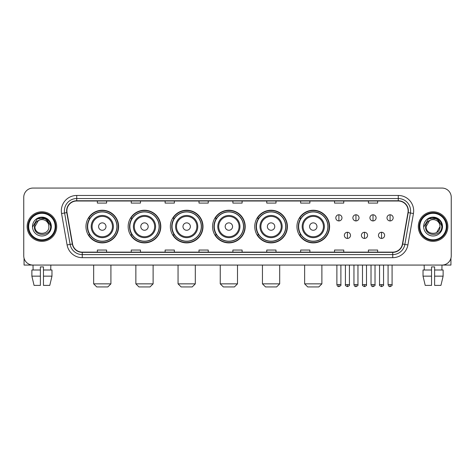 <?xml version="1.0" encoding="UTF-8"?>
<svg xmlns="http://www.w3.org/2000/svg" width="475" height="475" viewBox="0 0 475 475"><rect width="100%" height="100%" fill="white"/><g stroke="black" fill="none" stroke-linecap="round" stroke-linejoin="round"><path stroke-width="0.71" d="M296.946 226.569A16.322 16.322 0 0 0 313.268 242.891A16.322 16.322 0 0 0 329.591 226.569A16.322 16.322 0 0 0 313.268 210.241A16.322 16.322 0 0 0 296.946 226.569M254.748 226.569A16.322 16.322 0 0 0 271.071 242.891A16.322 16.322 0 0 0 287.393 226.569A16.322 16.322 0 0 0 271.071 210.241A16.322 16.322 0 0 0 254.748 226.569M212.551 226.569A16.322 16.322 0 0 0 228.879 242.891A16.322 16.322 0 0 0 245.201 226.569A16.322 16.322 0 0 0 228.879 210.241A16.322 16.322 0 0 0 212.551 226.569M170.359 226.569A16.322 16.322 0 0 0 186.681 242.891A16.322 16.322 0 0 0 203.003 226.569A16.322 16.322 0 0 0 186.681 210.241A16.322 16.322 0 0 0 170.359 226.569M128.161 226.569A16.322 16.322 0 0 0 144.483 242.891A16.322 16.322 0 0 0 160.811 226.569A16.322 16.322 0 0 0 144.483 210.241A16.322 16.322 0 0 0 128.161 226.569M85.963 226.569A16.322 16.322 0 0 0 102.291 242.891A16.322 16.322 0 0 0 118.613 226.569A16.322 16.322 0 0 0 102.291 210.241A16.322 16.322 0 0 0 85.963 226.569M89.882 234.882A14.939 14.939 0 0 1 89.882 218.251M132.074 234.882A14.939 14.939 0 0 1 132.074 218.251M174.272 234.882A14.939 14.939 0 0 1 174.272 218.251M216.469 234.882A14.939 14.939 0 0 1 216.469 218.251M258.661 234.882A14.939 14.939 0 0 1 258.661 218.251M300.859 234.882A14.939 14.939 0 0 1 300.859 218.251M23.75 197.309L23.75 255.823A9.239 9.239 0 0 0 32.989 265.068L442.011 265.068A9.239 9.239 0 0 0 451.25 255.823L451.25 197.309A9.239 9.239 0 0 0 442.011 188.064L32.989 188.064A9.239 9.239 0 0 0 23.75 197.309L23.75 255.823M27.14 226.569A14.784 14.784 0 0 0 41.925 241.348A14.784 14.784 0 0 0 56.703 226.569A14.784 14.784 0 0 0 41.925 211.785A14.784 14.784 0 0 0 27.14 226.569A14.784 14.784 0 0 0 41.925 241.348A14.784 14.784 0 0 0 56.703 226.569A14.784 14.784 0 0 0 41.925 211.785A14.784 14.784 0 0 0 27.14 226.569M418.297 226.569A14.784 14.784 0 0 0 433.075 241.348A14.784 14.784 0 0 0 447.86 226.569A14.784 14.784 0 0 0 433.075 211.785A14.784 14.784 0 0 0 418.297 226.569A14.784 14.784 0 0 0 433.075 241.348A14.784 14.784 0 0 0 447.86 226.569A14.784 14.784 0 0 0 433.075 211.785A14.784 14.784 0 0 0 418.297 226.569M66.868 210.858A9.856 9.856 0 0 1 76.724 201.002L398.276 201.002A9.856 9.856 0 0 1 407.983 212.568L402.444 243.984A9.856 9.856 0 0 1 392.736 252.13L82.264 252.13A9.856 9.856 0 0 1 72.556 243.984L67.017 212.568A9.856 9.856 0 0 1 66.868 210.858M66.625 210.858A10.1 10.1 0 0 0 66.779 212.61L72.319 244.025A10.1 10.1 0 0 0 82.264 252.373L392.736 252.373A10.1 10.1 0 0 0 402.681 244.025L408.221 212.61A10.1 10.1 0 0 0 398.276 200.759L76.724 200.759A10.1 10.1 0 0 0 66.625 210.858M61.56 213.53A15.402 15.402 0 0 1 76.724 195.457L398.276 195.457A15.402 15.402 0 0 1 413.44 213.53L407.9 244.946A15.402 15.402 0 0 1 392.736 257.676L82.264 257.676A15.402 15.402 0 0 1 67.1 244.946L61.56 213.53L64.594 212.996A12.32 12.32 0 0 1 76.724 198.538L398.276 198.538A12.32 12.32 0 0 1 410.406 212.996L404.866 244.411A12.32 12.32 0 0 1 392.736 254.594L82.264 254.594A12.32 12.32 0 0 1 70.134 244.411L64.594 212.996A12.32 12.32 0 0 1 64.404 210.858M442.011 188.064L32.989 188.064M33.125 269.996L32.989 265.068L442.011 265.068L441.875 269.996M451.25 255.823L451.25 197.309M402.681 244.025L404.866 244.411L410.406 212.996L413.44 213.53M232.881 201.002L232.881 203.086L242.119 203.086L242.119 201.002M199.001 201.002L199.001 203.086L208.24 203.086L208.24 201.002M165.122 201.002L165.122 203.086L174.361 203.086L174.361 201.002M131.243 201.002L131.243 203.086L140.481 203.086L140.481 201.002M97.363 201.002L97.363 203.086L106.602 203.086L106.602 201.002M266.76 201.002L266.76 203.086L275.999 203.086L275.999 201.002M300.639 201.002L300.639 203.086L309.878 203.086L309.878 201.002M334.519 201.002L334.519 203.086L343.758 203.086L343.758 201.002M368.398 201.002L368.398 203.086L377.637 203.086L377.637 201.002M242.119 252.13L242.119 250.046L232.881 250.046L232.881 252.13M208.24 252.13L208.24 250.046L199.001 250.046L199.001 252.13M174.361 252.13L174.361 250.046L165.122 250.046L165.122 252.13M140.481 252.13L140.481 250.046L131.243 250.046L131.243 252.13M106.602 252.13L106.602 250.046L97.363 250.046L97.363 252.13M275.999 252.13L275.999 250.046L266.76 250.046L266.76 252.13M309.878 252.13L309.878 250.046L300.639 250.046L300.639 252.13M343.758 252.13L343.758 250.046L334.519 250.046L334.519 252.13M377.637 252.13L377.637 250.046L368.398 250.046L368.398 252.13M24.059 258.192L24.059 265.068L59.785 265.068M31.872 269.996L31.872 276.153L34.063 285.392L31.872 276.153L31.872 269.996L40.381 269.996L40.381 266.914L43.462 266.914L43.462 269.996L51.971 269.996L51.971 276.153L49.78 285.392L51.971 276.153L43.462 276.153L43.462 269.996M50.855 265.068L50.718 269.996M40.381 269.996L40.381 285.392L34.063 285.392M31.872 276.153L40.381 276.153M49.78 285.392L43.462 285.392L43.462 276.153M55.165 226.569A13.247 13.247 0 0 0 41.925 213.322A13.247 13.247 0 0 0 28.678 226.569A13.247 13.247 0 0 0 41.925 239.81A13.247 13.247 0 0 0 55.165 226.569M55.783 226.569A13.858 13.858 0 0 0 41.925 212.705A13.858 13.858 0 0 0 28.061 226.569A13.858 13.858 0 0 0 41.925 240.427A13.858 13.858 0 0 0 55.783 226.569M48.883 226.569C49.311 235.547 34.532 235.547 34.96 226.569L38.439 220.537L40.197 219.824C36.747 220.762 34.829 223.013 34.443 226.569C33.701 237.156 50.95 236.882 50.635 226.569C50.688 223.642 49.602 221.225 47.381 219.313C45.363 217.841 43.112 217.259 40.642 217.58C45.196 217.936 47.856 220.317 48.634 224.717L48.883 226.569C49.311 235.547 34.532 235.547 34.96 226.569L38.439 220.537L40.197 219.824L38.439 220.537L34.96 226.569L38.439 220.537L40.197 219.824L38.439 220.537L34.96 226.569L38.439 220.537L40.197 219.824L38.439 220.537L34.96 226.569L38.439 220.537L40.197 219.824L38.439 220.537L34.96 226.569C34.532 235.547 49.311 235.547 48.883 226.569C49.311 235.547 34.532 235.547 34.96 226.569C34.532 235.547 49.311 235.547 48.883 226.569C49.311 235.547 34.532 235.547 34.96 226.569C34.532 235.547 49.311 235.547 48.883 226.569L48.634 224.717A6.959 6.959 0 0 0 40.197 219.824M32.496 226.569A9.423 9.423 0 0 0 41.925 235.992A9.423 9.423 0 0 0 51.348 226.569A9.423 9.423 0 0 0 41.925 217.14A9.423 9.423 0 0 0 32.496 226.569M40.642 217.58L37.383 218.702L32.846 226.569L37.383 218.702L46.461 218.702L50.997 226.569L46.461 218.702L37.383 218.702L32.846 226.569L37.383 218.702L46.461 218.702L50.997 226.569L46.461 218.702L37.383 218.702L32.846 226.569L37.383 218.702L46.461 218.702L50.997 226.569M107.831 286.936L96.746 286.936L93.664 283.854L110.913 283.854L107.831 286.936M105.984 226.569A3.693 3.693 0 0 0 102.291 222.87A3.693 3.693 0 0 0 98.592 226.569A3.693 3.693 0 0 0 102.291 230.262A3.693 3.693 0 0 0 105.984 226.569M113.377 226.569A11.085 11.085 0 0 0 102.291 215.478A11.085 11.085 0 0 0 91.2 226.569A11.085 11.085 0 0 0 102.291 237.654A11.085 11.085 0 0 0 113.377 226.569A11.085 11.085 0 0 1 102.291 237.654A11.085 11.085 0 0 1 91.2 226.569M116.921 226.569A14.63 14.63 0 0 0 102.291 211.939A14.63 14.63 0 0 0 87.661 226.569A14.63 14.63 0 0 0 102.291 241.193A14.63 14.63 0 0 0 116.921 226.569M118.305 226.569A16.013 16.013 0 0 1 88.599 234.882L90.084 234.882A14.767 14.767 0 0 0 112.058 237.637A14.767 14.767 0 0 0 112.058 215.496A14.767 14.767 0 0 0 90.084 218.251L88.599 218.251A16.013 16.013 0 0 1 118.305 226.569M150.029 286.936L138.943 286.936L135.862 283.854L153.11 283.854L150.029 286.936M148.182 226.569A3.693 3.693 0 0 0 144.483 222.87A3.693 3.693 0 0 0 140.79 226.569A3.693 3.693 0 0 0 144.483 230.262A3.693 3.693 0 0 0 148.182 226.569M155.574 226.569A11.085 11.085 0 0 0 144.483 215.478A11.085 11.085 0 0 0 133.398 226.569A11.085 11.085 0 0 0 144.483 237.654A11.085 11.085 0 0 0 155.574 226.569A11.085 11.085 0 0 1 144.483 237.654A11.085 11.085 0 0 1 133.398 226.569M159.113 226.569A14.63 14.63 0 0 0 144.483 211.939A14.63 14.63 0 0 0 129.853 226.569A14.63 14.63 0 0 0 144.483 241.193A14.63 14.63 0 0 0 159.113 226.569M160.502 226.569A16.013 16.013 0 0 1 130.797 234.882L132.282 234.882A14.767 14.767 0 0 0 154.256 237.637A14.767 14.767 0 0 0 154.256 215.496A14.767 14.767 0 0 0 132.282 218.251L130.797 218.251A16.013 16.013 0 0 1 160.502 226.569M192.227 286.936L181.135 286.936L178.054 283.854L195.302 283.854L192.227 286.936M190.374 226.569A3.693 3.693 0 0 0 186.681 222.87A3.693 3.693 0 0 0 182.982 226.569A3.693 3.693 0 0 0 186.681 230.262A3.693 3.693 0 0 0 190.374 226.569M197.766 226.569A11.085 11.085 0 0 0 186.681 215.478A11.085 11.085 0 0 0 175.59 226.569A11.085 11.085 0 0 0 186.681 237.654A11.085 11.085 0 0 0 197.766 226.569A11.085 11.085 0 0 1 186.681 237.654A11.085 11.085 0 0 1 175.59 226.569M201.311 226.569A14.63 14.63 0 0 0 186.681 211.939A14.63 14.63 0 0 0 172.051 226.569A14.63 14.63 0 0 0 186.681 241.193A14.63 14.63 0 0 0 201.311 226.569M202.694 226.569A16.013 16.013 0 0 1 172.995 234.882L174.479 234.882A14.767 14.767 0 0 0 196.448 237.637A14.767 14.767 0 0 0 196.448 215.496A14.767 14.767 0 0 0 174.479 218.251L172.995 218.251A16.013 16.013 0 0 1 202.694 226.569M234.418 286.936L223.333 286.936L220.252 283.854L237.5 283.854L234.418 286.936M232.572 226.569A3.693 3.693 0 0 0 228.879 222.87A3.693 3.693 0 0 0 225.18 226.569A3.693 3.693 0 0 0 228.879 230.262A3.693 3.693 0 0 0 232.572 226.569M239.964 226.569A11.085 11.085 0 0 0 228.879 215.478A11.085 11.085 0 0 0 217.787 226.569A11.085 11.085 0 0 0 228.879 237.654A11.085 11.085 0 0 0 239.964 226.569A11.085 11.085 0 0 1 228.879 237.654A11.085 11.085 0 0 1 217.787 226.569M243.509 226.569A14.63 14.63 0 0 0 228.879 211.939A14.63 14.63 0 0 0 214.249 226.569A14.63 14.63 0 0 0 228.879 241.193A14.63 14.63 0 0 0 243.509 226.569M244.892 226.569A16.013 16.013 0 0 1 215.187 234.882L216.671 234.882A14.767 14.767 0 0 0 238.646 237.637A14.767 14.767 0 0 0 238.646 215.496A14.767 14.767 0 0 0 216.671 218.251L215.187 218.251A16.013 16.013 0 0 1 244.892 226.569M276.616 286.936L265.525 286.936L262.449 283.854L279.698 283.854L276.616 286.936M274.77 226.569A3.693 3.693 0 0 0 271.071 222.87A3.693 3.693 0 0 0 267.377 226.569A3.693 3.693 0 0 0 271.071 230.262A3.693 3.693 0 0 0 274.77 226.569M282.162 226.569A11.085 11.085 0 0 0 271.071 215.478A11.085 11.085 0 0 0 259.985 226.569A11.085 11.085 0 0 0 271.071 237.654A11.085 11.085 0 0 0 282.162 226.569A11.085 11.085 0 0 1 271.071 237.654A11.085 11.085 0 0 1 259.985 226.569M285.701 226.569A14.63 14.63 0 0 0 271.071 211.939A14.63 14.63 0 0 0 256.441 226.569A14.63 14.63 0 0 0 271.071 241.193A14.63 14.63 0 0 0 285.701 226.569M287.09 226.569A16.013 16.013 0 0 1 257.385 234.882L258.869 234.882A14.767 14.767 0 0 0 280.844 237.637A14.767 14.767 0 0 0 280.844 215.496A14.767 14.767 0 0 0 258.869 218.251L257.385 218.251A16.013 16.013 0 0 1 287.09 226.569M318.814 286.936L307.723 286.936L304.641 283.854L321.89 283.854L318.814 286.936M316.962 226.569A3.693 3.693 0 0 0 313.268 222.87A3.693 3.693 0 0 0 309.569 226.569A3.693 3.693 0 0 0 313.268 230.262A3.693 3.693 0 0 0 316.962 226.569M324.354 226.569A11.085 11.085 0 0 0 313.268 215.478A11.085 11.085 0 0 0 302.177 226.569A11.085 11.085 0 0 0 313.268 237.654A11.085 11.085 0 0 0 324.354 226.569A11.085 11.085 0 0 1 313.268 237.654A11.085 11.085 0 0 1 302.177 226.569M327.898 226.569A14.63 14.63 0 0 0 313.268 211.939A14.63 14.63 0 0 0 298.638 226.569A14.63 14.63 0 0 0 313.268 241.193A14.63 14.63 0 0 0 327.898 226.569M329.282 226.569A16.013 16.013 0 0 1 299.582 234.882L301.061 234.882A14.767 14.767 0 0 0 323.036 237.637A14.767 14.767 0 0 0 323.036 215.496A14.767 14.767 0 0 0 301.061 218.251L299.582 218.251A16.013 16.013 0 0 1 329.282 226.569M338.895 214.771A3.082 3.082 0 0 0 335.813 217.847A3.082 3.082 0 0 0 338.895 220.928A3.082 3.082 0 0 0 341.97 217.847A3.082 3.082 0 0 0 338.895 214.771L338.895 220.928A3.082 3.082 0 0 0 341.97 217.847A3.082 3.082 0 0 0 338.895 214.771M355.953 214.771A3.082 3.082 0 0 0 352.878 217.847A3.082 3.082 0 0 0 355.953 220.928A3.082 3.082 0 0 0 359.035 217.847A3.082 3.082 0 0 0 355.953 214.771L355.953 220.928A3.082 3.082 0 0 0 359.035 217.847A3.082 3.082 0 0 0 355.953 214.771M373.017 214.771A3.082 3.082 0 0 0 369.936 217.847A3.082 3.082 0 0 0 373.017 220.928A3.082 3.082 0 0 0 376.099 217.847A3.082 3.082 0 0 0 373.017 214.771L373.017 220.928A3.082 3.082 0 0 0 376.099 217.847A3.082 3.082 0 0 0 373.017 214.771M390.082 214.771A3.082 3.082 0 0 0 387 217.847A3.082 3.082 0 0 0 390.082 220.928A3.082 3.082 0 0 0 393.163 217.847A3.082 3.082 0 0 0 390.082 214.771L390.082 220.928A3.082 3.082 0 0 0 393.163 217.847A3.082 3.082 0 0 0 390.082 214.771M347.427 232.263A3.082 3.082 0 0 0 344.345 235.345A3.082 3.082 0 0 0 347.427 238.426A3.082 3.082 0 0 0 350.503 235.345A3.082 3.082 0 0 0 347.427 232.263L347.427 238.426A3.082 3.082 0 0 0 350.503 235.345A3.082 3.082 0 0 0 347.427 232.263M364.485 232.263A3.082 3.082 0 0 0 361.41 235.345A3.082 3.082 0 0 0 364.485 238.426A3.082 3.082 0 0 0 367.567 235.345A3.082 3.082 0 0 0 364.485 232.263L364.485 238.426A3.082 3.082 0 0 0 367.567 235.345A3.082 3.082 0 0 0 364.485 232.263M381.55 232.263A3.082 3.082 0 0 0 378.468 235.345A3.082 3.082 0 0 0 381.55 238.426A3.082 3.082 0 0 0 384.631 235.345A3.082 3.082 0 0 0 381.55 232.263L381.55 238.426A3.082 3.082 0 0 0 384.631 235.345A3.082 3.082 0 0 0 381.55 232.263M450.941 258.192L450.941 265.068L415.215 265.068M423.029 269.996L423.029 276.153L425.22 285.392L423.029 276.153L423.029 269.996L431.537 269.996L431.537 266.914L434.619 266.914L434.619 269.996L443.128 269.996L443.128 276.153L440.937 285.392L443.128 276.153L434.619 276.153L434.619 269.996M431.537 269.996L431.537 285.392L425.22 285.392M423.029 276.153L431.537 276.153M440.937 285.392L434.619 285.392L434.619 276.153M424.145 265.068L424.282 269.996M446.322 226.569A13.247 13.247 0 0 0 433.075 213.322A13.247 13.247 0 0 0 419.835 226.569A13.247 13.247 0 0 0 433.075 239.81A13.247 13.247 0 0 0 446.322 226.569M446.939 226.569A13.858 13.858 0 0 0 433.075 212.705A13.858 13.858 0 0 0 419.217 226.569A13.858 13.858 0 0 0 433.075 240.427A13.858 13.858 0 0 0 446.939 226.569M439.791 224.717L440.04 226.569C440.468 235.547 425.689 235.547 426.117 226.569L429.596 220.537L431.353 219.824A6.959 6.959 0 0 1 439.791 224.717L440.04 226.569C440.468 235.547 425.689 235.547 426.117 226.569L429.596 220.537L431.353 219.824C427.904 220.762 425.986 223.013 425.6 226.569C424.858 237.156 442.106 236.882 441.792 226.569C441.845 223.642 440.758 221.225 438.538 219.313C436.519 217.841 434.269 217.259 431.799 217.58C436.353 217.936 439.013 220.317 439.791 224.717L440.04 226.569L436.561 232.596M440.04 226.569C440.468 235.547 425.689 235.547 426.117 226.569L429.596 220.537L431.353 219.824L429.596 220.537L426.117 226.569L429.596 220.537L431.353 219.824L429.596 220.537L426.117 226.569L429.596 220.537L431.353 219.824L429.596 220.537L426.117 226.569C425.689 235.547 440.468 235.547 440.04 226.569M423.652 226.569A9.423 9.423 0 0 0 433.075 235.992A9.423 9.423 0 0 0 442.504 226.569A9.423 9.423 0 0 0 433.075 217.14A9.423 9.423 0 0 0 423.652 226.569M424.003 226.569L428.539 218.702L431.799 217.58L428.539 218.702L424.003 226.569L428.539 218.702L437.617 218.702L442.154 226.569L437.617 218.702L442.154 226.569L437.617 218.702L428.539 218.702L424.003 226.569L428.539 218.702L437.617 218.702L442.154 226.569L437.617 218.702L428.539 218.702L424.003 226.569L428.539 218.702L437.617 218.702L442.154 226.569L437.617 218.702L428.539 218.702L424.003 226.569L428.539 218.702L437.617 218.702L442.154 226.569L437.617 218.702L428.539 218.702L424.003 226.569L428.539 218.702L437.617 218.702L442.154 226.569L437.617 218.702L428.539 218.702L424.003 226.569L428.539 218.702L431.799 217.58M398.276 195.457L398.276 200.759M64.594 212.996L66.779 212.61M82.264 257.676L82.264 252.373M392.736 252.373L392.736 257.676M67.1 244.946L72.319 244.025M408.221 212.61L410.406 212.996M76.724 195.457L76.724 200.759M404.866 244.411L407.9 244.946M112.474 226.569A10.189 10.189 0 0 0 102.291 216.38A10.189 10.189 0 0 0 92.103 226.569A10.189 10.189 0 0 0 102.291 236.752A10.189 10.189 0 0 0 112.474 226.569M154.672 226.569A10.189 10.189 0 0 0 144.483 216.38A10.189 10.189 0 0 0 134.3 226.569A10.189 10.189 0 0 0 144.483 236.752A10.189 10.189 0 0 0 154.672 226.569M196.864 226.569A10.189 10.189 0 0 0 186.681 216.38A10.189 10.189 0 0 0 176.492 226.569A10.189 10.189 0 0 0 186.681 236.752A10.189 10.189 0 0 0 196.864 226.569M239.062 226.569A10.189 10.189 0 0 0 228.879 216.38A10.189 10.189 0 0 0 218.69 226.569A10.189 10.189 0 0 0 228.879 236.752A10.189 10.189 0 0 0 239.062 226.569M281.259 226.569A10.189 10.189 0 0 0 271.071 216.38A10.189 10.189 0 0 0 260.888 226.569A10.189 10.189 0 0 0 271.071 236.752A10.189 10.189 0 0 0 281.259 226.569M323.451 226.569A10.189 10.189 0 0 0 313.268 216.38A10.189 10.189 0 0 0 303.08 226.569A10.189 10.189 0 0 0 313.268 236.752A10.189 10.189 0 0 0 323.451 226.569M338.895 284.626L336.888 284.626C337.238 286.051 337.909 286.716 338.895 286.627L338.895 284.626L340.896 284.626L340.896 265.068M355.953 284.626L353.952 284.626C354.303 286.051 354.973 286.716 355.953 286.627L355.953 284.626L357.96 284.626L357.96 265.068M373.017 284.626L371.017 284.626C371.367 286.051 372.032 286.716 373.017 286.627L373.017 284.626L375.018 284.626L375.018 265.068M390.082 284.626L388.081 284.626C388.431 286.051 389.096 286.716 390.082 286.627L390.082 284.626L392.083 284.626L392.083 265.068M347.427 284.626L345.42 284.626C345.016 285.261 345.681 285.932 347.427 286.627L347.427 284.626L349.428 284.626L349.428 265.068M364.485 284.626L362.484 284.626C362.081 285.261 362.746 285.932 364.485 286.627L364.485 284.626L366.486 284.626L366.486 265.068M381.55 284.626L379.549 284.626C379.145 285.261 379.81 285.932 381.55 286.627L381.55 284.626L383.551 284.626L383.551 265.068M110.913 265.068L110.913 283.854M93.664 265.068L93.664 283.854M153.11 265.068L153.11 283.854M135.862 265.068L135.862 283.854M195.302 265.068L195.302 283.854M178.054 265.068L178.054 283.854M237.5 265.068L237.5 283.854M220.252 265.068L220.252 283.854M279.698 265.068L279.698 283.854M262.449 265.068L262.449 283.854M321.89 265.068L321.89 283.854M304.641 265.068L304.641 283.854M336.888 284.626L336.888 265.068M340.896 284.626C341.299 285.261 340.634 285.932 338.895 286.627M353.952 284.626L353.952 265.068M357.96 284.626C358.364 285.261 357.699 285.932 355.953 286.627M371.017 284.626L371.017 265.068M375.018 284.626C375.428 285.261 374.757 285.932 373.017 286.627M388.081 284.626L388.081 265.068M392.083 284.626C392.492 285.261 391.822 285.932 390.082 286.627M345.42 284.626L345.42 265.068M349.428 284.626C349.832 285.261 349.167 285.932 347.427 286.627M362.484 284.626L362.484 265.068M366.486 284.626C366.896 285.261 366.231 285.932 364.485 286.627M379.549 284.626L379.549 265.068M383.551 284.626C383.96 285.261 383.289 285.932 381.55 286.627"/></g></svg>
